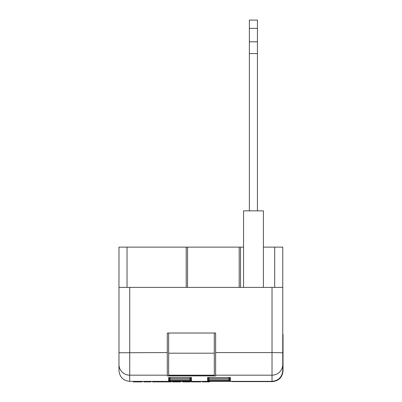 <?xml version="1.0" encoding="UTF-8"?>
<svg xmlns="http://www.w3.org/2000/svg" width="402" height="402" viewBox="0 0 402 402"><rect width="100%" height="100%" fill="white"/><g stroke="black" fill="none" stroke-linecap="round" stroke-linejoin="round"><path stroke-width="0.6" d="M282.757 370.905C281.948 377.237 278.37 380.719 272.018 381.362C278.37 380.719 281.948 377.237 282.757 370.905L282.757 364.498A10.738 10.688 180 0 1 272.018 375.182L215.633 375.182L215.633 375.88L167.302 375.88L167.302 352.584L118.972 352.755L118.972 287.39L129.715 287.39L129.715 381.362L168.91 381.362L168.91 381.9L171.091 381.9L171.091 381.362M282.757 334.374L283.028 334.374L283.028 370.89C282.345 377.367 278.762 380.95 272.285 381.634L231.743 381.634L231.743 381.362M167.302 352.584L167.302 333.032L215.633 333.032L215.633 352.584L272.018 352.584L272.018 287.39L282.757 287.39L282.757 352.755L272.018 352.584L272.018 381.362L207.578 381.362L209.563 381.362L209.563 381.9L206.181 381.9L206.181 381.362M208.11 380.689L207.578 380.689L207.578 381.362L209.331 380.704L207.578 381.362L168.644 381.362L170.398 380.704M274.702 287.39L274.702 247.114L274.702 287.39M282.757 287.39L282.757 247.114L263.416 247.114M282.757 352.755L282.757 364.498M118.972 366.579L118.972 370.624C119.655 377.101 123.238 380.679 129.715 381.362M127.027 287.39L127.027 247.114L118.972 247.114L118.972 287.39M127.027 247.114L243.552 247.114M272.018 287.39L129.715 287.39M215.633 352.584L215.633 375.182M118.972 370.624L118.972 352.755M186.206 247.114L186.206 287.39M240.532 247.114L240.532 287.39M168.644 375.182L168.644 375.82L214.291 375.82L214.291 353.192L168.644 353.192L168.644 375.182L214.291 375.182M168.644 333.032L168.644 353.192M214.291 353.192L214.291 333.032M263.416 287.39L263.416 210.864L243.552 210.864L243.552 287.39M133.323 381.362L133.323 381.9L142.092 381.9L142.092 381.362M139.971 381.9L139.971 381.362M135.444 381.9L135.444 381.362M143.79 381.362L143.79 381.9L151.001 381.9L151.001 381.362M147.614 381.9L147.614 381.362M144.072 381.9L144.072 381.362M152.559 381.362L152.559 381.9L156.659 381.9L156.659 381.362M156.8 381.362L156.8 381.9L167.197 381.9L167.197 381.362M167.197 381.9L168.91 381.9M165.403 381.9L165.403 381.362M162.508 381.9L162.508 381.362M160.694 381.9L160.694 381.362M158.976 381.9L158.976 381.362M172.363 381.362L172.363 381.9L180.709 381.9L180.709 381.362M178.508 381.9L178.508 381.362M182.548 381.362L182.548 381.9L190.327 381.9L190.327 381.362M184.669 381.9L184.669 381.362M191.458 381.362L191.458 381.9L200.935 381.9L200.935 381.362M199.819 381.9L199.819 381.362M196.568 381.9L196.568 381.362M200.935 381.9L201.075 381.362M202.352 381.362L202.352 381.9L202.633 381.362M202.633 381.9L206.181 381.9M209.759 379.091L207.578 380.423L207.578 379.076L208.11 379.076M228.22 379.091L230.401 380.423L207.578 380.423M207.578 379.076L229.869 379.076M230.401 381.362L228.637 380.704L230.401 381.362L230.401 380.689L229.869 380.689M189.714 380.704L191.468 381.362L189.704 380.704M190.935 380.689L191.468 380.689L191.468 381.362M169.177 380.689L191.468 380.689M170.825 379.091L168.644 380.423L168.644 379.076L169.177 379.076M189.287 379.091L191.468 380.423L168.644 380.423M168.644 379.076L190.935 379.076M208.11 377.463L229.869 377.463M209.759 377.478L207.578 378.81L207.578 377.463M230.401 377.463L230.401 378.81L228.22 377.478M170.825 377.478L168.644 378.81L168.644 377.463L169.177 377.463M189.287 377.478L191.468 378.81L168.644 378.81M168.644 377.463L190.935 377.463M249.371 28.361L257.426 28.361L257.426 20.1L249.371 20.1L249.371 210.864M257.426 28.361L257.426 41.813L249.371 41.813M257.426 41.813L257.426 53.587L249.371 53.587M257.426 53.587L257.426 210.864M167.302 375.182L129.715 375.182A10.738 10.688 180 0 1 118.972 364.498M191.468 379.076L191.468 380.423M168.644 381.362L168.644 380.689M207.578 380.689L230.401 380.689M230.401 379.076L230.401 380.423M230.401 378.81L207.578 378.81M191.468 377.463L191.468 378.81M187.548 247.114L187.548 287.39M239.19 247.114L239.19 287.39M175.89 381.9L175.89 381.362M207.844 379.091L230.135 379.091M207.844 380.704L230.135 380.704M168.915 380.704L191.201 380.704M168.915 379.091L191.201 379.091M207.844 377.478L230.135 377.478M168.915 377.478L191.201 377.478"/></g></svg>
